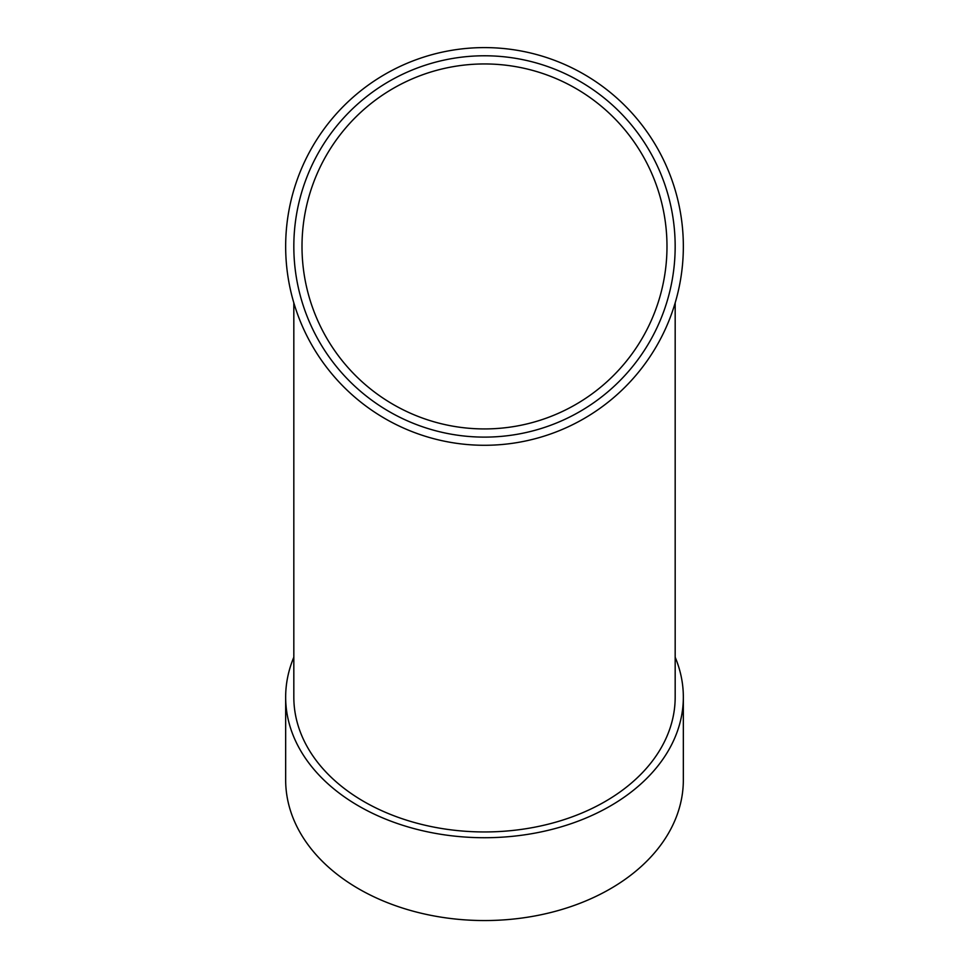 <?xml version="1.0" encoding="UTF-8"?>
<svg xmlns="http://www.w3.org/2000/svg" width="969" height="969" viewBox="0 0 969 969"><rect width="100%" height="100%" fill="white"/><g stroke="black" fill="none" stroke-linecap="round" stroke-linejoin="round"><path stroke-width="1.45" d="M293.825 657.236A198.839 140.602 0 0 0 285.661 697.123A198.839 140.602 0 0 0 484.5 837.725A198.839 140.602 0 0 0 683.339 697.123A198.839 140.602 0 0 0 675.175 657.236M293.825 302.861L293.825 697.123A190.675 134.824 0 0 0 484.5 831.947A190.675 134.824 0 0 0 675.175 697.123L675.175 302.861M285.661 697.123L285.661 779.948A198.839 140.602 0 0 0 484.5 920.55A198.839 140.602 0 0 0 683.339 779.948L683.339 697.123M285.661 246.441A198.839 198.839 0 0 0 583.919 418.644A198.839 198.839 0 0 0 583.919 74.238A198.839 198.839 0 0 0 285.661 246.441M293.825 246.441A190.675 190.675 0 0 0 579.837 411.571A190.675 190.675 0 0 0 579.837 81.323A190.675 190.675 0 0 0 293.825 246.441M302.001 246.441A182.499 182.499 0 0 0 575.743 404.485A182.499 182.499 0 0 0 575.743 88.397A182.499 182.499 0 0 0 302.001 246.441A182.499 182.499 0 0 0 575.743 404.485A182.499 182.499 0 0 0 575.743 88.397A182.499 182.499 0 0 0 302.001 246.441"/></g></svg>
